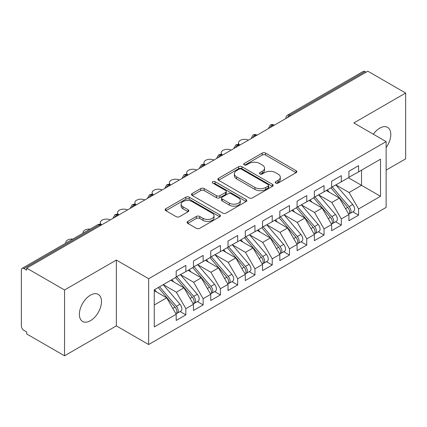 <?xml version="1.0" encoding="UTF-8"?>
<svg xmlns="http://www.w3.org/2000/svg" width="427" height="427" viewBox="0 0 427 427"><rect width="100%" height="100%" fill="white"/><g stroke="black" fill="none" stroke-linecap="round" stroke-linejoin="round"><path stroke-width="0.64" d="M275.73 183.066A1.676 0.971 0 0 0 278.1 183.066L296.114 172.663A2.397 1.382 0 0 0 296.818 171.686A2.397 1.382 0 0 0 296.114 170.709L265.599 153.09A2.397 1.382 0 0 0 262.205 153.09L244.196 163.488A1.676 0.971 0 0 0 243.705 164.176A1.676 0.971 0 0 0 244.196 164.859A1.676 0.971 0 0 0 246.566 164.859L248.898 163.514A7.67 4.43 0 0 1 259.749 163.514L262.29 164.982A7.67 4.43 0 0 1 264.537 168.115A7.67 4.43 0 0 1 262.29 171.243L259.963 172.593A1.676 0.971 0 0 0 259.467 173.277A1.676 0.971 0 0 0 259.963 173.96A1.676 0.971 0 0 0 262.333 173.96L264.665 172.615A7.67 4.43 0 0 1 275.516 172.615L278.057 174.083A7.67 4.43 0 0 1 280.304 177.216A7.67 4.43 0 0 1 278.057 180.349L275.73 181.694A1.676 0.971 0 0 0 275.234 182.377A1.676 0.971 0 0 0 275.73 183.066L275.73 181.694M90.439 320.698A15.634 9.026 120 0 0 100.649 306.922A15.634 9.026 120 0 0 98.253 294.395A15.634 9.026 120 0 0 90.439 295.169A15.634 9.026 120 0 0 80.223 308.945A15.634 9.026 120 0 0 82.619 321.472A15.634 9.026 120 0 0 90.439 320.698M386.131 147.63A15.634 9.026 120 0 0 387.556 127.369A15.634 9.026 120 0 0 379.742 128.143A15.634 9.026 120 0 0 373.331 134.211M187.779 221.41A2.397 1.382 0 0 0 187.079 222.387A2.397 1.382 0 0 0 187.779 223.369L196.34 228.312A2.397 1.382 0 0 0 199.735 228.312L219.74 216.761A2.397 1.382 0 0 0 220.439 215.779A2.397 1.382 0 0 0 219.74 214.802L189.22 197.183A2.397 1.382 0 0 0 185.83 197.183L165.825 208.734A2.397 1.382 0 0 0 165.126 209.71A2.397 1.382 0 0 0 165.825 210.692L176.17 216.66A2.397 1.382 0 0 0 179.559 216.66L188.12 211.717A2.397 1.382 0 0 0 188.825 210.741A2.397 1.382 0 0 0 188.12 209.764L182.991 206.801A6.416 3.704 0 0 1 181.112 204.181A6.416 3.704 0 0 1 185.072 200.759A6.416 3.704 0 0 1 192.059 201.565L212.15 213.164A6.416 3.704 0 0 1 214.028 215.779A6.416 3.704 0 0 1 210.073 219.2A6.416 3.704 0 0 1 203.081 218.4L199.735 216.468A2.397 1.382 0 0 0 196.34 216.468L187.779 221.41L187.779 223.369M386.131 170.122L405.65 158.855L405.65 93.038L367.823 71.202L26.704 268.145L26.704 270.142L23.939 268.546A3.662 2.114 -120 0 0 22.108 268.364A3.662 2.114 -120 0 0 21.35 270.04L21.35 325.881A3.662 2.114 -120 0 0 23.939 330.37L26.704 331.966L26.704 333.962L64.53 355.798L116.347 325.881L148.644 344.53L148.644 278.714L116.347 260.07L64.53 289.981L26.704 268.145M405.65 93.038L353.834 122.955L386.131 141.604L148.644 278.714M249.069 197.866A2.397 1.382 0 0 0 252.458 197.866L272.463 186.321A2.397 1.382 0 0 0 273.168 185.339A2.397 1.382 0 0 0 272.463 184.363L241.949 166.743A2.397 1.382 0 0 0 238.554 166.743L218.549 178.294A2.397 1.382 0 0 0 217.85 179.271A2.397 1.382 0 0 0 218.549 180.253L249.069 197.866M213.372 183.429A1.676 0.971 0 0 1 215.075 183.663L215.075 181.667L246.101 199.58A2.397 1.382 0 0 1 246.806 200.562A2.397 1.382 0 0 1 246.101 201.539L226.096 213.089A2.397 1.382 0 0 1 222.707 213.089L192.187 195.47L192.187 193.511A2.397 1.382 0 0 0 191.488 194.493A2.397 1.382 0 0 0 192.187 195.47M192.187 193.511L200.749 188.569A2.397 1.382 0 0 1 204.143 188.569L216.516 195.715A2.397 1.382 0 0 0 219.91 195.715L225.589 192.438A2.397 1.382 0 0 0 226.289 191.456A2.397 1.382 0 0 0 225.589 190.479L212.705 183.039A1.676 0.971 0 0 1 212.214 182.356A1.676 0.971 0 0 1 213.249 181.459A1.676 0.971 0 0 1 215.075 181.667M148.644 344.53L386.131 207.415L386.131 141.604M348.395 177.749L380.521 196.297L380.521 159.202L358.584 171.867L358.584 165.687L348.912 171.27L348.912 177.451L341.312 181.838L341.312 175.657L331.64 181.24L331.64 187.421L324.04 191.808L324.04 185.628L314.368 191.211L314.368 197.397L306.767 201.784L306.767 195.598L297.096 201.186L297.096 207.367L289.495 211.755L289.495 205.574L279.824 211.157L279.824 217.338L272.223 221.725L272.223 215.544L262.552 221.127L262.552 227.308L254.951 231.701L254.951 225.515L245.279 231.098L245.279 237.284L237.679 241.671L237.679 235.485L228.007 241.074L228.007 247.254L220.407 251.642L220.407 245.461L210.735 251.044L210.735 257.225L203.135 261.612L203.135 255.431L193.463 261.014L193.463 267.201L185.862 271.588L185.862 265.402L176.191 270.985L176.191 277.171L154.259 289.832L154.259 326.933L176.191 314.267L166.695 297.811L154.259 290.632M380.521 196.297L358.584 208.963L349.083 192.508L335.958 184.928M352.841 211.829L358.584 215.144L358.584 208.963M358.584 215.144L348.912 220.732L348.912 214.546L341.312 218.934L331.811 202.483L318.686 194.904M335.574 221.805L341.312 225.12L341.312 218.934M341.312 225.12L331.64 230.703L331.64 224.517L324.04 228.909L314.539 212.454L301.414 204.875M318.302 231.776L324.04 235.09L324.04 228.909M324.04 235.09L314.368 240.673L314.368 234.492L306.767 238.88L297.267 222.424L284.142 214.845M301.03 241.746L306.767 245.061L306.767 238.88M306.767 245.061L297.096 250.644L297.096 244.463L289.495 248.85L279.995 232.395L266.87 224.815M283.758 251.716L289.495 255.031L289.495 248.85M289.495 255.031L279.824 260.619L279.824 254.433L272.223 258.821L262.722 242.371L249.598 234.791M266.485 261.692L272.223 265.007L272.223 258.821M272.223 265.007L262.552 270.59L262.552 264.409L254.951 268.796L245.456 252.341L232.325 244.762M249.213 271.663L254.951 274.977L254.951 268.796M254.951 274.977L245.279 280.56L245.279 274.38L237.679 278.767L228.183 262.311L215.053 254.732M231.941 281.633L237.679 284.948L237.679 278.767M237.679 284.948L228.007 290.531L228.007 284.35L220.407 288.737L210.911 272.282L197.781 264.708M214.669 291.604L220.407 294.918L220.407 288.737M220.407 294.918L210.735 300.507L210.735 294.32L203.135 298.708L193.639 282.258L180.509 274.678M197.397 301.579L203.135 304.894L203.135 298.708M203.135 304.894L193.463 310.477L193.463 304.296L185.862 308.684L176.367 292.228L163.237 284.649M180.125 311.55L185.862 314.864L185.862 308.684M185.862 314.864L176.191 320.447L176.191 314.267M176.191 276.968L185.862 271.588M154.259 304.99L166.695 297.811M193.463 266.998L203.135 261.612M176.367 292.228L183.968 287.841L170.837 280.261M193.463 304.296L183.968 287.841M210.735 257.027L220.407 251.642M193.639 282.258L201.234 277.87L188.11 270.291M210.735 294.32L201.234 277.87M228.007 247.057L237.679 241.671M210.911 272.282L218.507 267.894L205.382 260.315M228.007 284.35L218.507 267.894M245.279 237.081L254.951 231.701M228.183 262.311L235.779 257.924L222.654 250.345M245.279 274.38L235.779 257.924M262.552 227.111L272.223 221.725M245.456 252.341L253.051 247.954L239.926 240.374M262.552 264.409L253.051 247.954M279.824 217.14L289.495 211.755M262.722 242.371L270.323 237.983L257.198 230.404M279.824 254.433L270.323 237.983M297.096 207.17L306.767 201.784M279.995 232.395L287.595 228.007L274.47 220.428M297.096 244.463L287.595 228.007M314.368 197.194L324.04 191.808M297.267 222.424L304.867 218.037L291.742 210.458M314.368 234.492L304.867 218.037M331.64 187.223L341.312 181.838M314.539 212.454L322.139 208.066L309.015 200.487M331.64 224.517L322.139 208.066M366.099 72.2L365.064 71.603L289.538 115.205L290.573 115.802M287.467 117.596A3.662 2.114 120 0 1 289.538 115.205A3.662 2.114 60 0 0 287.707 115.023L363.228 71.421A3.662 2.114 60 0 1 365.064 71.603M348.912 177.253L358.584 171.867M349.083 192.508L361.52 185.329L361.52 170.17L380.521 159.202M331.811 202.483L339.412 198.096L326.287 190.517M348.912 214.546L339.412 198.096M64.53 289.981L64.53 355.798M116.347 325.881L116.347 260.07M273.216 125.821L272.18 125.223A3.662 2.114 -120 0 0 270.35 125.042A3.662 2.114 -120 0 0 270.307 125.068L268.604 128.164A3.662 2.114 0 0 0 268.642 128.463M255.944 135.791L254.908 135.194A3.662 2.114 -120 0 0 253.078 135.012A3.662 2.114 -120 0 0 253.035 135.039L251.332 138.135A3.662 2.114 0 0 0 251.37 138.439M238.672 145.767L237.636 145.169A3.662 2.114 -120 0 0 235.805 144.988A3.662 2.114 -120 0 0 235.763 145.009L234.06 148.11A3.662 2.114 0 0 0 234.097 148.409M221.399 155.738L220.364 155.14A3.662 2.114 -120 0 0 218.533 154.958A3.662 2.114 -120 0 0 218.491 154.985L216.788 158.081A3.662 2.114 0 0 0 216.825 158.38M204.127 165.708L203.092 165.11A3.662 2.114 -120 0 0 201.261 164.929A3.662 2.114 -120 0 0 201.218 164.955L199.516 168.051A3.662 2.114 0 0 0 199.553 168.35M186.861 175.684L185.82 175.081A3.662 2.114 -120 0 0 183.989 174.899A3.662 2.114 -120 0 0 183.946 174.926L182.244 178.022A3.662 2.114 0 0 0 182.281 178.326M169.588 185.654L168.548 185.056A3.662 2.114 -120 0 0 166.717 184.875A3.662 2.114 -120 0 0 166.674 184.902L164.971 187.997A3.662 2.114 0 0 0 165.009 188.296M152.316 195.625L151.275 195.027A3.662 2.114 -120 0 0 149.445 194.845A3.662 2.114 -120 0 0 149.402 194.872L147.699 197.968A3.662 2.114 0 0 0 147.737 198.267M135.044 205.595L134.009 204.997A3.662 2.114 -120 0 0 132.173 204.816A3.662 2.114 -120 0 0 132.13 204.843L130.427 207.938A3.662 2.114 0 0 0 130.465 208.243M117.772 215.571L116.736 214.968A3.662 2.114 -120 0 0 114.9 214.786A3.662 2.114 -120 0 0 114.858 214.813L113.155 217.909A3.662 2.114 0 0 0 113.192 218.213M276.397 183.3L278.057 182.345A7.67 4.43 0 0 0 280.304 179.212L280.304 177.216M264.537 168.115L264.537 170.106A7.67 4.43 0 0 1 262.29 173.239L260.63 174.2M296.082 172.684L265.599 155.081A2.397 1.382 0 0 0 262.205 155.081L244.863 165.094M272.431 186.337L241.949 168.74A2.397 1.382 0 0 0 238.554 168.74L218.581 180.269M268.225 186.028A1.676 0.971 0 0 0 268.716 185.339A1.676 0.971 0 0 0 268.225 184.656L241.436 169.188A1.676 0.971 0 0 0 239.067 169.188L236.606 170.608A7.67 4.43 0 0 0 234.359 173.741A7.67 4.43 0 0 0 236.606 176.874L254.919 187.442A7.67 4.43 0 0 0 265.765 187.442L268.225 186.028L268.225 188.019A1.676 0.971 0 0 0 268.716 187.336L268.716 185.339M234.359 173.741L234.359 175.737A7.67 4.43 0 0 0 236.606 178.87L236.606 176.874M268.225 188.019L265.765 189.439A7.67 4.43 0 0 1 254.919 189.439L236.606 178.87M192.219 195.491L200.749 190.565L200.749 188.569M226.289 191.456L226.289 193.452A2.397 1.382 0 0 1 225.589 194.429L219.91 197.712A2.397 1.382 0 0 1 216.516 197.712L204.143 190.565A2.397 1.382 0 0 0 200.749 190.565M215.075 183.663L246.069 201.56M229.358 203.129A6.416 3.704 0 0 0 236.35 203.935A6.416 3.704 0 0 0 240.31 200.514A6.416 3.704 0 0 0 238.431 197.893L231.354 193.805A2.397 1.382 0 0 0 227.959 193.805L222.28 197.087A2.397 1.382 0 0 0 221.581 198.064A2.397 1.382 0 0 0 222.28 199.046L229.358 203.129L229.358 205.125A6.416 3.704 0 0 0 236.35 205.926A6.416 3.704 0 0 0 240.31 202.505L240.31 200.514M221.581 198.064L221.581 200.06A2.397 1.382 0 0 0 222.28 201.037L222.28 199.046M229.358 205.125L222.28 201.037M214.028 215.779L214.028 217.775A6.416 3.704 0 0 1 210.073 221.197A6.416 3.704 0 0 1 203.081 220.396L199.735 218.459A2.397 1.382 0 0 0 196.34 218.459L187.811 223.385M181.112 204.181L181.112 206.177A6.416 3.704 0 0 0 182.991 208.792L182.991 206.801M188.088 211.739L182.991 208.792M219.708 216.777L189.22 199.179A2.397 1.382 0 0 0 185.83 199.179L165.857 210.708M332.307 187.037L349.099 206.609A4.884 2.818 60 0 1 350.983 211.253A4.884 2.818 60 0 1 349.975 213.489L353.599 211.397A4.884 2.818 -120 0 0 354.613 209.161A4.884 2.818 -120 0 0 352.723 204.517L335.937 184.944M349.975 213.489A4.884 2.818 60 0 1 349.185 213.713M330.925 187.837L347.717 207.405A4.884 2.818 60 0 1 349.601 212.048A4.884 2.818 60 0 1 348.715 214.205M248.455 140.12A6.106 3.528 0 0 0 241.97 139.666A6.106 3.528 0 0 0 238.485 142.848A6.106 3.528 0 0 0 239.862 145.079M329.292 192.251L327.301 189.93M315.035 197.007L331.827 216.58A4.884 2.818 60 0 1 333.711 221.223A4.884 2.818 60 0 1 332.702 223.46L336.327 221.367A4.884 2.818 -120 0 0 337.341 219.131A4.884 2.818 -120 0 0 335.451 214.487L318.665 194.915M332.702 223.46A4.884 2.818 60 0 1 331.912 223.689M313.653 197.808L330.445 217.38A4.884 2.818 60 0 1 332.329 222.024A4.884 2.818 60 0 1 331.443 224.18M231.183 150.09A6.106 3.528 0 0 0 224.703 149.637A6.106 3.528 0 0 0 221.213 152.823A6.106 3.528 0 0 0 222.59 155.054M312.02 202.222L310.029 199.9M297.763 206.983L314.555 226.556A4.884 2.818 60 0 1 316.439 231.194A4.884 2.818 60 0 1 315.43 233.43L319.054 231.338A4.884 2.818 -120 0 0 320.069 229.102A4.884 2.818 -120 0 0 318.179 224.458L301.393 204.885M315.43 233.43A4.884 2.818 60 0 1 314.64 233.66M296.381 207.778L313.172 227.351A4.884 2.818 60 0 1 315.057 231.994A4.884 2.818 60 0 1 314.171 234.151M213.911 160.061A6.106 3.528 0 0 0 207.431 159.607A6.106 3.528 0 0 0 203.941 162.794A6.106 3.528 0 0 0 205.318 165.025M294.747 212.192L292.757 209.87M280.491 216.953L297.283 236.526A4.884 2.818 60 0 1 299.167 241.17A4.884 2.818 60 0 1 298.158 243.406L301.782 241.308A4.884 2.818 -120 0 0 302.796 239.072A4.884 2.818 -120 0 0 300.912 234.428L284.12 214.861M298.158 243.406A4.884 2.818 60 0 1 297.368 243.63M279.109 217.749L295.9 237.321A4.884 2.818 60 0 1 297.784 241.965A4.884 2.818 60 0 1 296.898 244.121M196.639 170.037A6.106 3.528 0 0 0 190.159 169.578A6.106 3.528 0 0 0 186.668 172.764A6.106 3.528 0 0 0 188.045 174.995M277.475 222.163L275.484 219.846M263.219 226.924L280.011 246.496A4.884 2.818 60 0 1 281.895 251.14A4.884 2.818 60 0 1 280.886 253.376L284.51 251.284A4.884 2.818 -120 0 0 285.524 249.048A4.884 2.818 -120 0 0 283.64 244.404L266.848 224.832M280.886 253.376A4.884 2.818 60 0 1 280.096 253.601M261.836 227.724L278.628 247.297A4.884 2.818 60 0 1 280.518 251.935A4.884 2.818 60 0 1 279.626 254.092M179.367 180.007A6.106 3.528 0 0 0 172.887 179.553A6.106 3.528 0 0 0 169.396 182.735A6.106 3.528 0 0 0 170.773 184.966M260.203 232.139L258.212 229.817M245.947 236.894L262.738 256.467A4.884 2.818 60 0 1 264.623 261.11A4.884 2.818 60 0 1 263.614 263.347L267.238 261.255A4.884 2.818 -120 0 0 268.252 259.018A4.884 2.818 -120 0 0 266.368 254.375L249.576 234.802M263.614 263.347A4.884 2.818 60 0 1 262.824 263.576M244.57 237.695L261.356 257.267A4.884 2.818 60 0 1 263.245 261.911A4.884 2.818 60 0 1 262.354 264.067M162.095 189.978A6.106 3.528 0 0 0 155.615 189.524A6.106 3.528 0 0 0 152.124 192.71A6.106 3.528 0 0 0 153.501 194.942M242.931 242.109L240.94 239.787M228.675 246.87L245.466 266.443A4.884 2.818 60 0 1 247.35 271.081A4.884 2.818 60 0 1 246.342 273.317L249.966 271.225A4.884 2.818 -120 0 0 250.98 268.989A4.884 2.818 -120 0 0 249.096 264.345L232.304 244.772M246.342 273.317A4.884 2.818 60 0 1 245.552 273.547M227.297 247.665L244.084 267.238A4.884 2.818 60 0 1 245.973 271.882A4.884 2.818 60 0 1 245.082 274.038M144.822 199.948A6.106 3.528 0 0 0 138.343 199.494A6.106 3.528 0 0 0 134.852 202.681A6.106 3.528 0 0 0 136.229 204.912M225.659 252.079L223.668 249.758M211.408 256.84L228.194 276.413A4.884 2.818 60 0 1 230.084 281.057A4.884 2.818 60 0 1 229.069 283.293L232.699 281.196A4.884 2.818 -120 0 0 233.708 278.959A4.884 2.818 -120 0 0 231.824 274.321L215.032 254.748M229.069 283.293A4.884 2.818 60 0 1 228.28 283.517M210.025 257.636L226.812 277.208A4.884 2.818 60 0 1 228.701 281.852A4.884 2.818 60 0 1 227.81 284.008M127.55 209.924A6.106 3.528 0 0 0 121.071 209.465A6.106 3.528 0 0 0 117.58 212.651A6.106 3.528 0 0 0 118.957 214.882M208.387 262.055L206.396 259.733M194.136 266.811L210.922 286.384A4.884 2.818 60 0 1 212.811 291.027A4.884 2.818 60 0 1 211.797 293.264L215.427 291.171A4.884 2.818 -120 0 0 216.436 288.935A4.884 2.818 -120 0 0 214.551 284.291L197.76 264.719M211.797 293.264A4.884 2.818 60 0 1 211.007 293.488M192.753 267.612L209.54 287.184A4.884 2.818 60 0 1 211.429 291.822A4.884 2.818 60 0 1 210.538 293.984M110.278 219.894A6.106 3.528 0 0 0 103.798 219.441A6.106 3.528 0 0 0 100.308 222.622A6.106 3.528 0 0 0 101.685 224.853M191.115 272.026L189.124 269.704M176.863 276.787L193.65 296.354A4.884 2.818 60 0 1 195.539 300.998A4.884 2.818 60 0 1 194.525 303.234L198.155 301.142A4.884 2.818 -120 0 0 199.163 298.905A4.884 2.818 -120 0 0 197.279 294.262L180.488 274.689M194.525 303.234A4.884 2.818 60 0 1 193.735 303.464M175.481 277.582L192.267 297.155A4.884 2.818 60 0 1 194.157 301.798A4.884 2.818 60 0 1 193.266 303.955M90.092 229.112A6.106 3.528 0 0 0 83.035 232.598A6.106 3.528 0 0 0 83.11 233.142M173.842 281.996L171.851 279.674M159.591 286.757L176.378 306.33A4.884 2.818 60 0 1 178.267 310.973A4.884 2.818 60 0 1 177.253 313.204L180.883 311.112A4.884 2.818 -120 0 0 181.891 308.876A4.884 2.818 -120 0 0 180.007 304.232L163.215 284.66M177.253 313.204A4.884 2.818 60 0 1 176.463 313.434M158.209 287.552L174.995 307.125A4.884 2.818 60 0 1 176.885 311.769A4.884 2.818 60 0 1 175.999 313.925M72.82 239.088A6.106 3.528 0 0 0 65.763 242.568A6.106 3.528 0 0 0 65.838 243.118M156.57 291.967L154.579 289.65M100.5 225.541L99.464 224.944L23.939 268.546M101.573 224.922L101.295 224.762A3.662 2.114 120 0 0 99.464 224.944A3.662 2.114 -120 0 0 97.628 224.762L22.108 268.364M274.289 125.202L274.011 125.042A3.662 2.114 120 0 0 272.18 125.223A3.662 2.114 120 0 0 270.195 127.566M285.876 118.514L285.876 118.194A3.662 2.114 0 0 0 285.914 118.492M257.017 135.172L256.739 135.012A3.662 2.114 120 0 0 254.908 135.194A3.662 2.114 120 0 0 252.923 137.542M239.744 145.148L239.467 144.988A3.662 2.114 120 0 0 237.636 145.169A3.662 2.114 120 0 0 235.651 147.512M222.472 155.118L222.2 154.958A3.662 2.114 120 0 0 220.364 155.14A3.662 2.114 120 0 0 218.378 157.483M205.206 165.089L204.928 164.929A3.662 2.114 120 0 0 203.092 165.11A3.662 2.114 120 0 0 201.106 167.453M187.933 175.059L187.656 174.899A3.662 2.114 120 0 0 185.82 175.081A3.662 2.114 120 0 0 183.834 177.429M170.661 185.035L170.384 184.875A3.662 2.114 120 0 0 168.548 185.056A3.662 2.114 120 0 0 166.562 187.4M153.389 195.006L153.112 194.845A3.662 2.114 120 0 0 151.275 195.027A3.662 2.114 120 0 0 149.29 197.37M136.117 204.976L135.839 204.816A3.662 2.114 120 0 0 134.009 204.997A3.662 2.114 120 0 0 132.018 207.341M118.845 214.952L118.567 214.786A3.662 2.114 120 0 0 116.736 214.968A3.662 2.114 120 0 0 114.746 217.316M278.057 182.345L278.057 180.349M259.963 173.96L259.963 172.593M262.29 173.239L262.29 171.243M244.196 164.859L244.196 163.488M262.205 155.081L262.205 153.09M265.599 155.081L265.599 153.09M296.114 172.663L296.114 170.709M218.549 180.253L218.549 178.294M238.554 168.74L238.554 166.743M241.949 168.74L241.949 166.743M272.463 186.321L272.463 184.363M254.919 189.439L254.919 187.442M265.765 189.439L265.765 187.442M204.143 190.565L204.143 188.569M216.516 197.712L216.516 195.715M219.91 197.712L219.91 195.715M225.589 194.429L225.589 192.438M246.101 201.539L246.101 199.58M196.34 218.459L196.34 216.468M199.735 218.459L199.735 216.468M203.081 220.396L203.081 218.4M188.12 211.717L188.12 209.764M165.825 210.692L165.825 208.734M185.83 199.179L185.83 197.183M189.22 199.179L189.22 197.183M219.74 216.761L219.74 214.802M347.717 207.405L345.523 208.675M352.723 204.517L349.099 206.609M330.445 217.38L328.251 218.645M335.451 214.487L331.827 216.58M313.172 227.351L310.979 228.616M318.179 224.458L314.555 226.556M295.9 237.321L293.707 238.592M300.912 234.428L297.283 236.526M278.628 247.297L276.434 248.562M283.64 244.404L280.011 246.496M261.356 257.267L259.162 258.532M266.368 254.375L262.738 256.467M244.084 267.238L241.89 268.508M249.096 264.345L245.466 266.443M226.812 277.208L224.618 278.479M231.824 274.321L228.194 276.413M209.54 287.184L207.346 288.449M214.551 284.291L210.922 286.384M192.267 297.155L190.074 298.42M197.279 294.262L193.65 296.354M174.995 307.125L172.802 308.395M180.007 304.232L176.378 306.33M274.011 125.042A3.662 3.662 0 0 0 270.35 125.042M287.707 115.023A3.662 3.662 0 0 0 285.876 118.194M256.739 135.012A3.662 3.662 0 0 0 253.078 135.012M268.604 128.164L268.604 128.484M239.467 144.988A3.662 3.662 0 0 0 235.805 144.988M251.332 138.135L251.332 138.46M222.2 154.958A3.662 3.662 0 0 0 218.533 154.958M234.06 148.11L234.06 148.431M204.928 164.929A3.662 3.662 0 0 0 201.261 164.929M216.788 158.081L216.788 158.401M187.656 174.899A3.662 3.662 0 0 0 183.989 174.899M199.516 168.051L199.516 168.371M170.384 184.875A3.662 3.662 0 0 0 166.717 184.875M182.244 178.022L182.244 178.347M153.112 194.845A3.662 3.662 0 0 0 149.445 194.845M164.971 187.997L164.971 188.318M135.839 204.816A3.662 3.662 0 0 0 132.173 204.816M147.699 197.968L147.699 198.288M118.567 214.786A3.662 3.662 0 0 0 114.9 214.786M130.427 207.938L130.427 208.264M101.295 224.762A3.662 3.662 0 0 0 97.628 224.762M113.155 217.909L113.155 218.234M238.485 144.593L238.485 142.848M221.213 154.563L221.213 152.823M203.941 164.539L203.941 162.794M186.668 174.51L186.668 172.764M169.396 184.48L169.396 182.735M152.124 194.456L152.124 192.71M134.852 204.426L134.852 202.681M117.58 214.397L117.58 212.651M100.308 224.367L100.308 222.622M83.035 233.185L83.035 232.598M65.763 243.16L65.763 242.568"/></g></svg>
